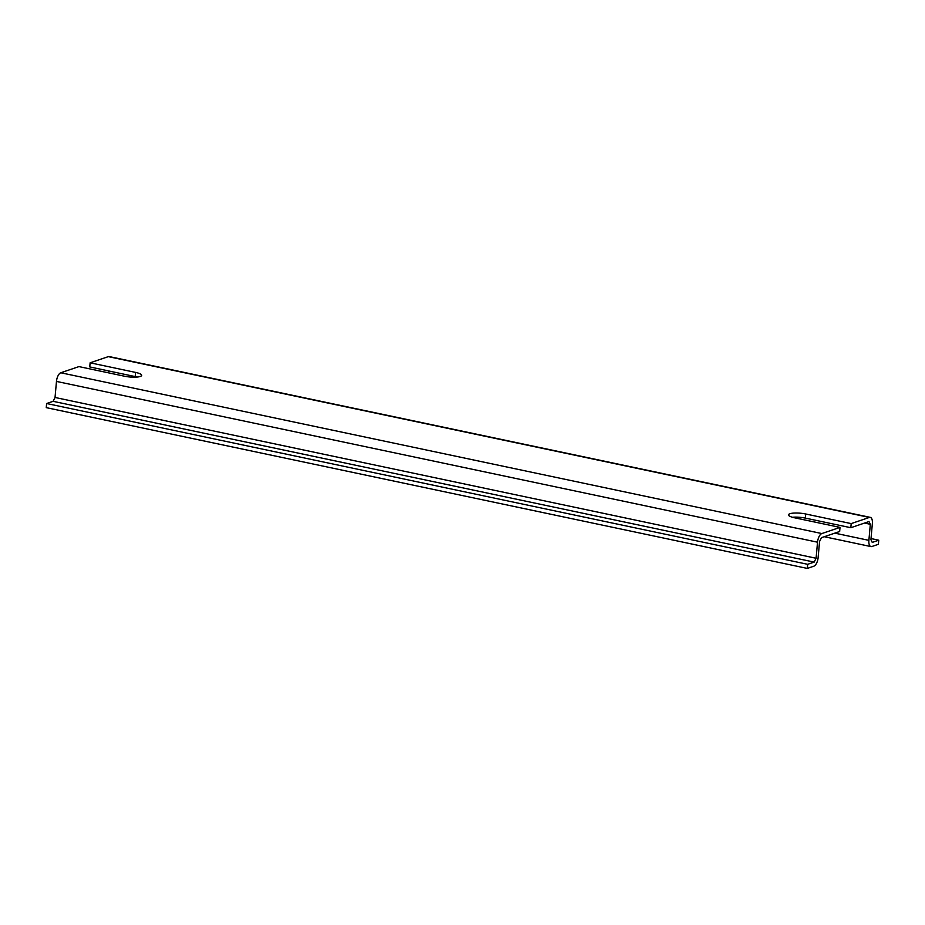 <?xml version="1.0" encoding="UTF-8"?>
<svg xmlns="http://www.w3.org/2000/svg" width="925" height="925" viewBox="0 0 925 925"><rect width="100%" height="100%" fill="white"/><g stroke="black" fill="none" stroke-linecap="round" stroke-linejoin="round"><path stroke-width="1.39" d="M792.505 517.272A11.678 2.682 -174.9 0 1 805.34 518.104L850.815 527.712L868.991 521.55L870.321 524.29L868.887 540.35A7.643 3.434 -78.1 0 0 870.968 546.582A7.643 3.434 -78.1 0 0 871.882 546.513L878.38 544.316L878.75 540.2L872.252 542.397L870.922 539.657L872.356 523.596A7.643 3.434 -78.1 0 0 870.275 517.364A7.643 3.434 -78.1 0 0 869.361 517.433L851.185 523.596L850.815 527.712M840.016 527.389L839.657 531.505L821.481 537.668L819.562 541.507L818.128 557.567A7.643 3.434 -78.1 0 1 813.815 566.216L807.317 568.424L46.25 407.636L46.62 403.52L53.118 401.323L55.038 397.472L56.471 381.412A7.643 3.434 -78.1 0 1 60.784 372.763L821.851 533.552L840.016 527.389L794.54 517.78A11.678 2.682 -174.9 0 1 788.493 514.843A11.678 2.682 -174.9 0 1 789.915 513.722A11.678 2.682 -174.9 0 1 805.71 513.988L851.185 523.596M870.275 517.364L109.219 356.576A7.643 3.434 101.9 0 0 108.294 356.645L90.13 362.808L135.605 372.417A11.678 2.682 -174.9 0 1 141.652 375.353A11.678 2.682 -174.9 0 1 140.23 376.475A11.678 2.682 -174.9 0 1 124.436 376.209L78.96 366.601L60.784 372.763M90.13 362.808L89.76 366.924L137.27 377.03M821.851 533.552A7.643 3.434 101.9 0 0 817.527 542.2L816.093 558.261L814.173 562.099L807.687 564.308L807.317 568.424M108.433 372.821L108.595 370.913M46.62 403.52L807.687 564.308M871.015 538.558L878.75 540.2M805.71 513.988L805.34 518.104M108.294 356.645L869.361 517.433M135.605 372.417L135.235 376.533M56.471 381.412L817.527 542.2M864.528 523.064L870.321 524.29M53.118 401.323L814.173 562.099M55.038 397.472L816.093 558.261M834.812 533.147L868.887 540.35M824.268 536.72L870.968 546.582"/></g></svg>
